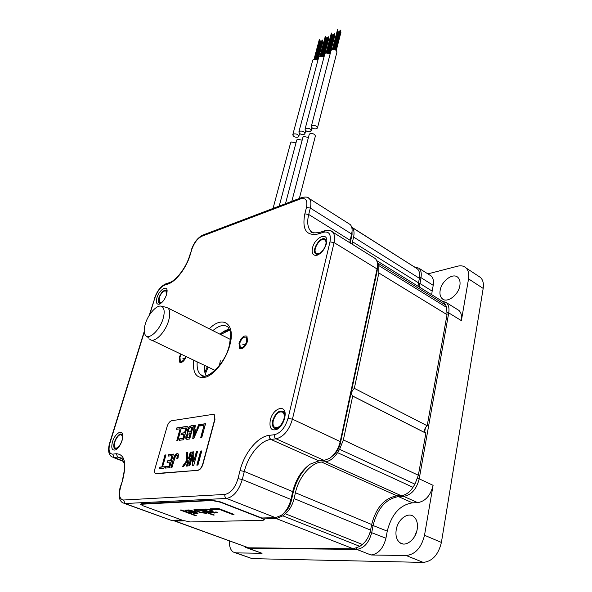 <?xml version="1.0" encoding="UTF-8"?>
<svg xmlns="http://www.w3.org/2000/svg" width="592" height="592" viewBox="0 0 592 592"><rect width="100%" height="100%" fill="white"/><g stroke="black" fill="none" stroke-linecap="round" stroke-linejoin="round"><path stroke-width="0.89" d="M414.94 484.16L339.608 449.313L343.367 439.945L352.691 396.085L352.351 395.856C350.93 393.458 351.596 390.957 354.334 388.345L427.195 425.759C424.508 428.171 423.946 430.576 425.507 432.952L425.863 433.189L418.359 475.258L414.94 484.16L412.979 487.297C409.516 492.47 405.542 495.252 401.065 495.63L397.003 495.815C384.504 497.998 376.053 507.566 371.665 524.505L370.577 530.106C369.253 536.219 366.507 541.007 362.341 544.462L359.855 546.364L353.32 548.806L248.603 547.822L174.662 521.034M339.608 449.313L337.536 452.643C333.903 458.141 329.892 461.168 325.496 461.73L321.523 462.063L397.003 495.815M362.341 544.462L285.359 513.775C289.592 510.045 292.5 504.983 294.091 498.59L295.415 492.744C298.79 477.108 310.948 462.7 321.523 462.063M285.359 513.775L282.843 515.839L276.368 518.592L263.766 518.895M172.568 520.264L175.18 521.049L184.179 520.827M351.7 227.15L417.434 268.909C419.469 270.966 420.12 274.096 419.38 278.307L353.587 237.066C354.504 232.73 354.016 229.555 352.129 227.557L351.707 227.18M353.587 237.066L352.521 241.758L418.5 282.85L418.041 286.254M352.07 244.141L352.521 241.758M441.669 300.899L443.874 302.26L445.746 305.102L378.036 263.225L376.823 260.931M378.036 263.225L378.791 265.564L378.85 272.979L354.334 388.345M445.746 305.102L446.627 307.426L447.027 314.663L427.195 425.759M419.38 278.307L418.5 282.85M352.691 396.085L425.863 433.189M291.826 201.31L309.187 134.532L309.949 133.674C312.857 133.23 314.67 134.007 315.388 135.997L315.351 136.167M316.698 128.76L317.475 127.894C316.764 125.881 314.959 125.104 312.058 125.563L311.296 126.429C312.006 128.442 313.804 129.219 316.698 128.76M311.34 126.259L331.002 50.609L331.772 49.654C334.598 49.077 336.33 49.869 336.959 52.022L336.907 52.207M308.425 137.462L303.666 136.478L302.919 137.314L285.477 203.722M302.164 140.2L297.465 139.246L296.733 140.06L279.217 206.097M295.985 142.894L291.345 141.976L290.635 142.768L273.045 208.436M310.415 131.579L311.17 130.728C310.452 128.738 308.661 127.961 305.783 128.412L305.035 129.256C305.746 131.254 307.537 132.023 310.415 131.579M330.166 53.828L325.593 52.903L324.838 53.835L305.08 129.086M304.207 134.362L304.947 133.533C304.236 131.557 302.445 130.788 299.589 131.224L298.856 132.046C299.567 134.021 301.35 134.798 304.207 134.362M324.009 57.002L319.495 56.114L318.755 57.017L298.901 131.883M298.087 137.107L298.812 136.293C298.102 134.332 296.318 133.57 293.484 133.999L292.766 134.798C293.477 136.759 295.253 137.529 298.087 137.107M317.934 60.14L313.471 59.274L312.754 60.162L292.811 134.636M424.716 431.649L425.441 427.609M235.512 552.854L252.125 558.633L423.228 562.4C432.375 561.357 438.428 554.704 441.395 542.442L483.183 288.415L468.546 278.876C469.293 274.066 468.45 270.418 466.022 267.939C463.847 265.926 461.05 265.342 457.616 266.185L427.868 273.881M244.548 546.512L245.636 547.474L248.374 548.303L356.739 549.383C364.021 548.407 369.023 542.753 371.761 532.415L373.145 525.252C377.526 508.328 385.969 498.775 398.483 496.592L403.685 496.37C411.41 495.001 416.59 489.155 419.21 478.832L448.736 312.879C449.454 308.343 448.669 304.924 446.375 302.623L441.514 300.803M447.278 312.628L448.736 312.879L461.375 320.635L468.546 278.876M424.516 535.264L433.092 485.336C430.547 495.563 425.404 501.335 417.656 502.645L412.439 502.837C399.903 504.917 391.512 514.352 387.257 531.135L385.932 538.232C383.268 548.473 378.288 554.06 370.992 554.985L406.216 555.533C415.34 554.415 421.445 547.659 424.516 535.264L441.395 542.442M419.388 287.083L420.979 277.641C421.711 273.452 421.06 270.329 419.025 268.272L414.03 266.755M461.375 320.635C462.063 316.128 461.249 312.724 458.926 310.415L456.698 309.031M418.433 283.198L419.861 283.442L432.153 291.101L431.709 294.72M432.153 291.101L433.226 285.337C433.929 281.17 433.255 278.055 431.191 275.99L429.37 274.836M459.866 285.588C458.526 295.186 446.76 303.652 442.061 298.568C440.189 296.696 439.56 293.943 440.167 290.309C441.573 280.808 453.22 272.335 458.008 277.5C459.806 279.328 460.428 282.021 459.866 285.588M417.175 529.374C415.651 539.667 405.535 547.356 399.874 542.694C396.536 539.911 395.33 535.545 396.248 529.596C397.854 519.391 407.888 511.747 413.623 516.52C416.835 519.228 418.019 523.52 417.175 529.374M229.496 541.029C229.23 546.379 230.458 550.042 233.181 552.018L236.075 552.884L262.056 553.291L247.833 548.273M414.785 536.145L416.909 530.669M478.232 275.983L480.541 277.507C482.998 280.009 483.879 283.642 483.183 288.415M416.953 530.499L414.703 536.3M163.096 318.651C164.879 312.147 164.428 308.069 161.727 306.419C157.413 303.999 148.289 313.745 145.358 323.787C143.893 328.708 143.834 332.393 145.173 334.835C148.215 340.859 159.751 330.565 163.096 318.651M149.783 339.246C153.913 343.767 165.257 332.734 168.609 320.723C170.333 314.567 170.119 310.326 167.973 308.018L165.124 307.033M284.678 418.159C283.242 423.354 280.704 427.076 277.078 429.326C271.358 431.257 269.101 428.194 270.292 420.142C272.853 408.088 286.173 403.581 285.107 415.355L284.678 418.159M312.472 248.018C314.715 237.377 328.012 231.361 326.747 241.736L326.444 243.549C324.697 249.276 321.671 253.139 317.349 255.137C313.116 256.047 311.488 253.672 312.472 248.018M112.473 441.839C114.833 433.507 122.514 428.682 122.788 435.468L122.085 440.515C120.494 445.184 118.311 448.307 115.536 449.89C111.992 450.778 110.97 448.1 112.473 441.839M156.961 297.732C159.13 290.021 167.114 284.634 167.129 290.968L166.559 294.661C164.82 299.522 162.43 302.682 159.396 304.14C156.562 304.651 155.755 302.512 156.961 297.732M246.753 341.473L246.272 337.314C243.771 336.441 241.61 338.372 239.767 343.108L240.256 347.304C242.75 348.177 244.91 346.231 246.753 341.473M185.755 356.406C183.986 360.291 182.158 361.875 180.294 361.157L179.961 357.117L181.256 354.26M348.51 223.473L350.205 224.546C351.729 226.114 352.329 228.542 352.018 231.82L349.746 242.698M308.98 464.964C301.254 472.024 295.97 481.318 293.121 492.862L291.338 500.684C289.917 506.271 287.335 510.519 283.575 513.419L283.457 513.523M377.422 267.022L377.119 271.106L340.407 443.075C339.024 448.803 336.293 453.191 332.223 456.254M352.033 231.694L352.062 234.41L350.212 242.986M373.204 257.261L375.291 258.556C377.178 260.51 377.866 263.507 377.356 267.547L340.222 441.573C338.432 448.921 334.917 454.493 329.685 458.297L324.179 460.413L318.859 460.872L310.186 464.135C301.683 470.189 295.859 479.35 292.722 491.619L290.931 499.47C289.148 506.493 285.899 511.828 281.185 515.462L275.45 517.652L261.797 518M181.892 520.028L171.125 520.301L124.564 503.518M220.017 334.214C223.332 331.32 226.492 329.663 229.489 329.241M204.455 365.323C204.129 369.697 204.699 373.204 206.164 375.846M122.241 434.728L122.781 435.394M116.839 449.054L114.907 448.61M282.858 411.151L283.76 411.699L285.129 414.319M278.728 428.194L274.836 428.512M160.669 303.481L159.507 303.259M166.278 290.346L167.129 291.146M239.005 343.286C241.247 337.507 243.897 335.153 246.938 336.219L247.53 341.295C245.28 347.097 242.639 349.465 239.605 348.407L239.005 343.286M186.28 356.658C184.097 361.238 181.907 363.088 179.709 362.2L179.309 357.272L180.745 354.016M207.304 366.685L204.869 372.435M229.6 329.5L222.059 332.571M229.829 330.114L220.535 334.48M208.147 367.084L205.32 373.981M281.052 425.759C278.321 428.667 275.939 429.4 273.926 427.972C272.379 426.455 271.987 423.968 272.749 420.505C275.554 412.846 279.098 409.849 283.383 411.521C284.693 412.765 285.159 414.814 284.789 417.663M273.334 420.431C272.646 423.539 273.001 425.774 274.392 427.135C278.24 428.63 281.429 425.907 283.953 418.981C284.611 415.895 284.264 413.682 282.902 412.335C279.047 410.833 275.857 413.527 273.334 420.431M161.342 302.971L159.056 302.993C158.175 302.098 158.094 300.418 158.804 297.954C161.172 292.196 163.71 289.695 166.419 290.45L167.099 291.982M166.374 295.238L166.041 291.072C163.614 290.398 161.327 292.648 159.196 297.828L159.418 302.364C160.469 303.097 161.868 302.468 163.614 300.499M319.732 253.842L316.35 254.308L315.536 253.768C311.444 250.312 319.835 236.637 324.668 238.887L325.563 239.464L326.54 243.12M316.772 253.539C321.049 255.714 328.745 243.305 325.052 240.174L324.253 239.656C319.902 237.621 312.347 249.942 316.032 253.05L316.772 253.539M118.23 447.7L114.574 448.336C111.244 445.251 118.563 431.346 121.893 434.424L122.81 436.341M121.693 435.268L121.53 435.127C118.533 432.352 111.947 444.873 114.952 447.648L115.144 447.826C118.156 450.608 124.764 437.917 121.693 435.268M202.457 375.816L202.235 375.38M264.372 519.68L262.249 518.178L220.439 501.912L212.106 500.218L141.436 503.666L140.533 504.177M263.055 520.301L264.328 519.857L262.175 518.466L220.357 502.208L212.025 500.514L140.504 504.28L143.012 505.76L182.995 520.435L190.328 521.952L263.055 520.301M234.003 514.418L218.692 508.543L210.175 508.868L212.136 509.616L219.232 509.349L232.56 514.463L234.003 514.418M200.917 509.224L210.36 512.509L214.511 513.042L217.36 512.679L216.117 511.917L213.224 512.546L209.346 511.747L213.238 511.207L209.709 509.571L205.979 509.024L203.766 509.246L204.151 509.779L200.917 509.224M200.703 512.709L206.245 513.308L206.971 513.027L206.371 512.517L213.09 515.062L214.237 515.025L199.09 509.29L197.957 509.335L199.904 510.075L194.561 509.46L193.961 509.89L194.687 510.533L200.703 512.709L206.934 512.975M195.249 511.577L188.952 509.949L184.867 510.23L186.243 511.111L187.338 511.066L186.613 510.43L187.834 510.252L193.495 511.377L188.167 511.828L194.938 513.553L197.95 513.323L195.249 511.577M180.19 510.015L195.175 515.602L196.27 515.573L181.278 509.971L180.19 510.015M208.051 511.259L205.683 510.26L205.402 509.867L205.898 509.579L208.872 509.734L211.337 510.866L208.051 511.259M200.096 510.334L204.758 511.902L205.232 512.554L201.731 512.539L197.195 511.111L196.056 510.215L200.126 510.223L204.788 511.791L205.232 512.554M195.515 512.228L196.226 512.857L195.538 513.146L190.55 512.272L195.545 512.117L196.226 512.857M232.56 514.463L233.729 514.315M219.232 509.349L232.589 514.352M212.136 509.616L219.262 509.238M210.478 508.854L212.165 509.497M201.28 509.209L210.389 512.398L214.541 512.924L217.323 512.628M203.781 509.246L204.151 509.779M209.346 511.747L213.209 511.155M205.402 509.867L208.902 509.623L211.337 510.866M194.006 509.616L195.782 510.918L200.732 512.598M198.253 509.32L199.904 510.075M206.371 512.517L213.964 514.922M196.056 510.215L200.126 510.223M188.463 511.821L194.968 513.442L197.965 513.22M186.613 510.43L189.832 510.334L194.132 511.614M184.926 510.163L187.131 510.963M190.55 512.272L195.545 512.117M180.486 510.001L196.004 515.469M188.115 460.073L186.45 466.111L187.546 466.008L191.371 452.081L190.276 452.199L188.855 457.387L187.627 459.17L187.353 452.525L186.132 452.658L186.487 460.791L182.491 466.481L183.757 466.363L188.115 460.073L186.717 466.089M197.78 470.218C199.911 469.693 201.546 467.68 202.686 464.195L214.726 419.351L214.186 414.718L212.854 414.378L171.643 420.742C169.726 421.334 168.232 423.213 167.151 426.388L154.978 468.694C154.357 471.054 154.512 472.668 155.437 473.548L198.017 470.307C200.148 469.782 201.783 467.776 202.923 464.291L214.955 419.454L214.415 414.822L213.934 414.548M205.542 423.709L200.562 424.427L200.148 425.937L204.025 425.382L200.703 437.577L201.813 437.429L205.542 423.709M195.308 425.182L194.183 425.345L192.748 438.746L193.695 438.62L199.844 424.531L198.705 424.693L196.892 428.993L194.812 429.281L195.308 425.182M188.959 426.921L187.346 430.169L187.264 432.064L187.953 432.959L185.91 436.112L185.851 438.457L187.264 439.294L189.692 438.983L193.436 425.456L191.105 425.789L188.959 426.921L187.575 430.266L187.486 432.16L188.071 433.004M187.353 426.329L182.684 427.002L182.269 428.482L185.881 427.964L184.549 432.737L181.433 433.166L181.019 434.646L184.127 434.232L182.965 438.398L179.576 438.835L179.154 440.322L183.601 439.76L187.353 426.329M181.589 427.165L176.897 427.838L176.483 429.304L180.131 428.786L176.793 440.626L177.837 440.492L181.589 427.165M201.768 450.926L200.651 451.052L196.833 465.142L197.957 465.031L201.768 450.926M193.754 451.814L192.563 451.948L188.737 465.897L189.832 465.793L192.615 455.648L192.526 465.541L193.732 465.43L197.55 451.393L196.44 451.518L193.673 461.664L193.754 451.814M173.486 458.452L170.925 467.569L171.976 467.465L175.528 455.921L176.668 455.174L177.341 455.64L176.764 458.807L177.822 458.696L178.066 457.816L178.421 454.345L178.014 453.724L177.089 453.509L175.128 454.782L173.486 458.452L171.184 467.539M165.175 468.109L169.556 467.695L173.397 454.071L168.794 454.582L168.372 456.077L171.932 455.692L170.563 460.532L167.499 460.85L167.07 462.352L170.141 462.049L168.942 466.274L165.605 466.592L165.175 468.109M161.542 466.984L159.773 467.155L159.344 468.649L163.925 468.22L164.354 466.711L162.563 466.881L165.982 454.893L164.961 455.004L161.771 467.073L160.003 467.243L159.603 468.627M155.888 473.778L198.017 470.307M205.505 423.85L200.792 424.531L200.414 425.9M204.025 425.382L200.969 437.54M195.293 425.315L194.413 425.448L192.992 438.716M199.785 424.671L198.934 424.797L197.121 429.089L194.812 429.281M193.399 425.589L191.327 425.892L189.188 427.017M187.953 432.959L186.14 436.208L186.073 438.554L186.598 439.249M187.316 426.469L182.906 427.098L182.528 428.445M184.127 434.232L183.187 438.494L179.805 438.931L179.42 440.293M185.881 427.964L184.771 432.833L181.655 433.263L181.278 434.609M181.552 427.298L177.126 427.935L176.749 429.267M180.131 428.786L177.06 440.596M201.739 451.052L200.88 451.148L197.099 465.112M193.754 451.933L192.792 452.044L189.003 465.874M197.513 451.518L196.67 451.615L193.673 461.664M192.615 455.648L192.755 465.519M187.361 452.643L186.362 452.754L186.724 460.887L182.81 466.452M191.334 452.207L190.513 452.295L189.085 457.483L187.627 459.17M177.881 453.635L175.358 454.878L173.715 458.548M177.341 455.374L177.03 458.778M173.367 454.19L169.023 454.671L168.631 456.047M170.141 462.049L169.171 466.363L165.834 466.681L165.442 468.08M171.932 455.692L170.792 460.628L167.728 460.939L167.336 462.33M165.945 455.011L165.19 455.1L161.771 467.073M164.317 466.829L162.563 466.881M194.376 435.586L194.635 430.754L196.241 430.532L194.05 435.497M196.241 430.532L194.146 435.483M190.195 433.411L189.033 437.606L186.931 437.421L187.834 434.202L190.424 433.507L189.262 437.703L187.375 437.784M191.949 427.106L190.609 431.908L188.485 431.672L188.456 430.014L189.47 427.986L192.171 427.202L190.839 432.005L189.048 432.049M418.359 475.258L343.367 439.945M447.027 314.663L378.85 272.979M412.979 487.297L337.536 452.643M401.065 495.63L325.496 461.73M295.415 492.744L371.665 524.505M370.577 530.106L294.091 498.59M359.855 546.364L282.843 515.839M353.32 548.806L276.368 518.592M248.603 547.822L175.18 521.049M446.627 307.426L378.791 265.564M417.545 478.506L419.21 478.832L433.092 485.336M419.536 277.396L420.979 277.641L433.226 285.337M252.125 558.633L236.075 552.884M356.31 548.296L356.739 549.383L370.992 554.985M423.228 562.4L406.216 555.533M248.166 547.807L248.374 548.303L262.056 553.291M370.111 532.082L385.932 538.232M371.576 524.934L387.257 531.135M398.15 495.763L398.483 496.592L412.439 502.837M403.256 495.282L403.685 496.37L417.656 502.645M219.484 365.397L220.305 360.787M144.293 332.075L110.045 442.69C108.129 450.038 109.032 453.857 112.754 454.153L116.254 453.731C124.697 454.227 126.829 463.077 122.633 480.275L120.553 487.223C118.57 495.156 119.569 499.419 123.565 500.011L224.901 494.438C230.71 493.195 235.076 487.934 237.999 478.647L240.026 470.596C244.289 452.947 257.846 436.437 269.227 435.349L274.444 434.72C280.682 433.07 285.218 427.609 288.03 418.344L329.981 241.891C331.224 234.277 329.034 231.065 323.402 232.256L318.355 233.936C306.36 236.304 301.853 229.607 304.85 213.838L306.464 207.444C307.729 200.399 305.783 197.543 300.61 198.875L201.879 236.238C197.499 238.458 194.139 242.868 191.801 249.469L190.099 255.159C186.487 267.754 175.824 281.674 168.15 283.945L164.65 285.115C160.513 287.068 157.243 291.353 154.852 297.976L149.702 314.611M209.302 328.819C222.977 314.574 235.979 323.913 229.748 345.454C226.055 359.314 215.421 373.611 206.43 376.949C196.759 379.339 192.481 373.737 193.584 360.143M304.85 213.838L308.706 214.474L310.312 208.073C311.348 203.663 310.978 200.481 309.216 198.535L307.662 197.528M306.464 207.444L310.312 208.073L351.641 234.032L351.759 236.186M300.61 198.875L301.787 197.536M201.879 236.238L203.041 235.002M191.801 249.469L189.699 255.478M190.099 255.159L189.669 255.574C186.347 267.458 175.772 280.993 169.179 282.724L165.967 283.797M168.15 283.945L169.179 282.724M164.65 285.115L165.686 283.894C160.78 286.202 157.05 290.983 154.497 298.235M154.852 297.976L149.162 315.469M110.045 442.69L109.69 442.89C107.751 449.772 108.417 454.427 111.696 456.861L114.167 457.49L117.675 457.083L121.937 458.186L124.039 463.107C124.875 466.962 124.283 472.727 122.263 480.401M112.754 454.153L114.167 457.49L123.558 461.161M116.254 453.731L117.675 457.083L122.581 459.007M122.633 480.275L120.176 487.349M120.553 487.223L120.161 487.401C118.185 495.201 118.999 500.336 122.596 502.8L125.06 503.526L226.551 498.434C233.551 496.977 238.798 490.664 242.291 479.505L244.311 471.447C248.152 455.389 260.524 440.359 270.884 439.427L276.109 438.82C283.62 436.866 289.059 430.325 292.433 419.18L334.08 242.579C335.131 237.777 334.65 234.277 332.637 232.079L330.713 230.858M123.565 500.011L125.06 503.526L171.125 520.301M224.901 494.438C224.575 496.34 225.123 497.672 226.551 498.434L275.45 517.652M237.999 478.647L242.291 479.505L290.931 499.47L291.338 500.684M240.026 470.596L244.311 471.447L292.722 491.619L293.121 492.862M269.227 435.349L269.404 437.784L270.884 439.427L318.859 460.872M274.444 434.72C274.14 436.615 274.695 437.984 276.109 438.82L324.179 460.413M288.03 418.344L292.433 419.18L340.222 441.573L340.407 443.075M329.981 241.891L334.08 242.579L377.097 268.983L377.119 271.106M323.402 232.256L324.756 230.747M318.355 233.936L319.702 232.441M313.538 232.937L310.793 231.169C307.596 227.646 306.9 222.081 308.706 214.474L350.205 240.315L350.331 242.446M212.868 330.617C219.129 325.274 224.257 324.15 228.246 327.235L230.17 331.335C231.109 332.016 230.791 336.826 229.222 345.78M203.359 376.038L200.636 374.632C197.891 372.124 196.744 367.869 197.195 361.867M182.921 358.523L185.007 358.042M245.739 343.982L242.831 344.655M352.351 395.856L425.507 432.952M417.434 268.909L352.129 227.557M443.874 302.26L376.69 260.613M299.352 198.461L315.388 135.997M317.475 127.894L336.959 52.022M335.361 49.861L340.459 30.103M335.745 50.083L340.874 30.199M332.401 49.425L337.521 29.689M332.867 49.358L337.936 29.792M333.052 49.343L337.64 31.635M333.488 49.351L338.047 31.731M335.893 50.179L340.563 32.042M336.263 50.468L340.977 32.146M334.243 49.462L339.046 30.873M334.65 49.573L339.46 30.969M311.932 127.776L311.17 130.728M329.159 53.117L334.28 33.448M329.544 53.332L334.695 33.544M326.88 52.599L331.498 34.958M327.317 52.607L331.912 35.054M326.222 52.681L331.372 33.034M326.68 52.614L331.779 33.137M329.7 53.443L334.406 35.365M330.07 53.731L334.813 35.468M328.057 52.718L332.889 34.203M328.464 52.836L333.296 34.299M305.709 130.625L304.947 133.533M323.04 56.329L328.19 36.748M323.417 56.543L328.597 36.852M320.797 55.811L325.445 38.236M321.227 55.826L325.852 38.339M320.124 55.885L325.297 36.341M320.575 55.826L325.704 36.438M323.595 56.662L328.331 38.65M323.95 56.95L328.738 38.746M321.952 55.937L326.814 37.496M322.359 56.048L327.221 37.592M299.567 133.437L298.812 136.293M316.994 59.496L322.174 40.004M317.371 59.711L322.581 40.108M314.789 58.978L319.465 41.477M315.218 59L319.865 41.573M314.1 59.052L319.303 39.597M314.552 58.993L319.71 39.701M315.928 59.111L320.82 40.744M316.328 59.222L321.219 40.841M317.564 59.836L322.329 41.884M317.919 60.125L322.729 41.988M480.541 277.507L466.022 267.939M419.025 268.272L431.191 275.99M446.375 302.623L458.926 310.415M399.874 542.694L402.967 543.967M442.061 298.568L443.8 299.648M161.727 306.419L167.04 307.381M146.749 336.256L149.021 338.313M151.67 340.141L215.029 370.37M167.973 308.018L230.451 339.468M350.205 224.546L309.216 198.535C308.025 196.951 305.472 196.648 301.55 197.624L202.812 235.083C197.713 237.658 193.91 242.557 191.401 249.787M144.233 331.387L109.705 442.831M375.291 258.556L332.637 232.079C331.564 230.443 328.834 230.036 324.446 230.85L319.406 232.538C313.508 233.218 310.637 232.767 310.793 231.169L313.804 233.011M352.062 234.41L352.018 231.82M377.319 269.967L377.356 267.547M123.676 461.545L113.338 457.498M229.2 345.876C224.686 365.619 204.521 381.84 200.636 374.632L203.715 376.075M116.35 449.424L115.536 449.89M278.743 428.179L277.078 429.326M160.129 303.807L159.396 304.14M318.836 254.434L317.349 255.137"/></g></svg>
